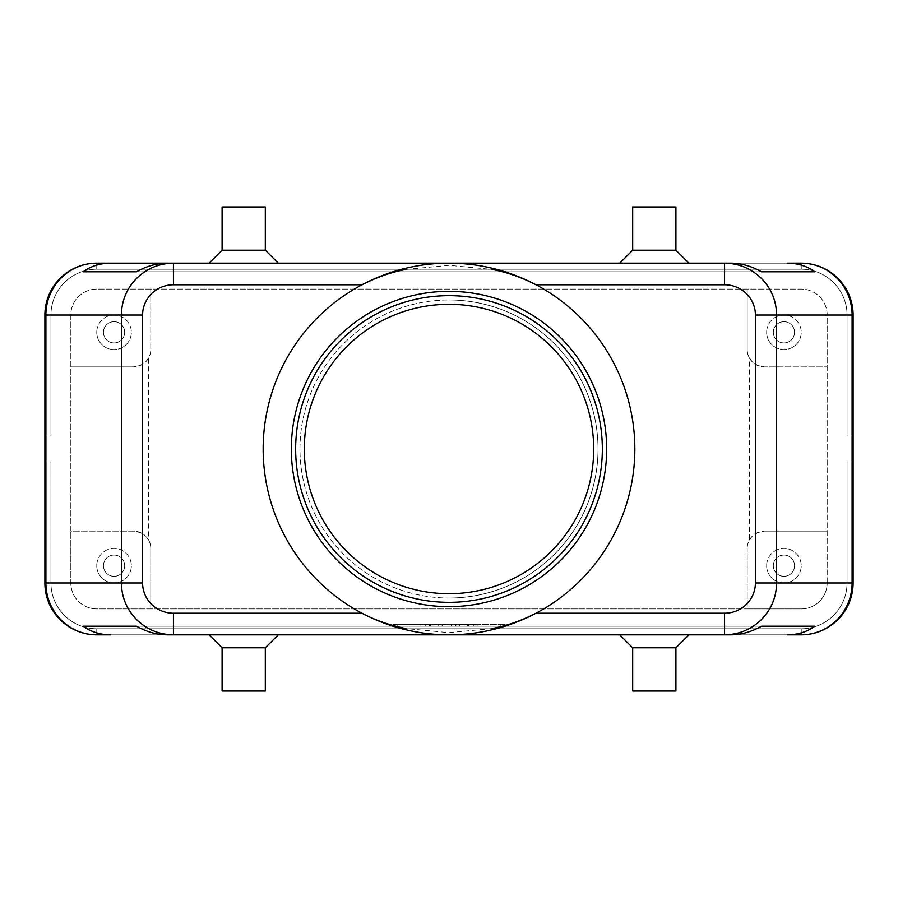 <?xml version="1.0" encoding="UTF-8"?>
<svg xmlns="http://www.w3.org/2000/svg" width="898" height="898" viewBox="0 0 898 898"><rect width="100%" height="100%" fill="white"/><g stroke="black" fill="none" stroke-linecap="round" stroke-linejoin="round"><path stroke-width="0.67" stroke-dasharray="4.49 3.37" d="M291.334 449A157.666 157.666 0 0 1 449 291.334A157.666 157.666 0 0 1 606.666 449A157.666 157.666 0 0 1 449 606.666A157.666 157.666 0 0 1 291.334 449M492.575 628.51L449 632.686L405.425 628.51M833.636 615.377A45.809 45.809 0 0 0 847.05 582.982A45.809 45.809 0 0 1 801.24 628.791L96.76 628.791A45.809 45.809 0 0 1 64.364 615.377A45.809 45.809 0 0 0 96.76 628.791L801.24 628.791A45.809 45.809 0 0 0 847.05 582.982L847.05 461.965L853.1 461.965L853.1 582.982A51.86 51.86 0 0 1 801.24 634.841A51.86 51.86 0 0 0 837.913 619.654A51.86 51.86 0 0 1 801.24 634.841A51.86 51.86 0 0 0 837.913 619.654A51.86 51.86 0 0 1 801.24 634.841A51.86 51.86 0 0 0 837.913 619.654A51.86 51.86 0 0 1 801.24 634.841A51.86 51.86 0 0 0 853.1 582.982A51.86 51.86 0 0 1 837.913 619.654A51.86 51.86 0 0 0 853.1 582.982A51.86 51.86 0 0 1 837.913 619.654A51.86 51.86 0 0 0 853.1 582.982A51.86 51.86 0 0 1 837.913 619.654A51.86 51.86 0 0 0 853.1 582.982L853.1 461.965L853.1 582.982L853.1 461.965L853.1 582.982L853.1 461.965L853.1 582.982L853.1 461.965L847.05 461.965L847.05 582.982A45.809 45.809 0 0 1 801.24 628.791L96.76 628.791A45.809 45.809 0 0 1 50.95 582.982L50.95 461.965L44.9 461.965L44.9 582.982A51.86 51.86 0 0 0 96.76 634.841A51.86 51.86 0 0 1 60.087 619.654A51.86 51.86 0 0 0 96.76 634.841A51.86 51.86 0 0 1 60.087 619.654A51.86 51.86 0 0 0 96.76 634.841A51.86 51.86 0 0 1 60.087 619.654A51.86 51.86 0 0 0 96.76 634.841A51.86 51.86 0 0 1 60.087 619.654A51.86 51.86 0 0 0 96.76 634.841L801.24 634.841A51.86 51.86 0 0 0 853.1 582.982L847.05 582.982L847.05 461.965L853.1 461.965L847.05 461.965L847.05 582.982A45.809 45.809 0 0 1 833.636 615.377A45.809 45.809 0 0 0 847.05 582.982L847.05 461.965L853.1 461.965L847.05 461.965L847.05 582.982A45.809 45.809 0 0 1 801.24 628.791A45.809 45.809 0 0 0 847.05 582.982L847.05 461.965L853.1 461.965L847.05 461.965L847.05 582.982L853.1 582.982L847.05 582.982L853.1 582.982L847.05 582.982L853.1 582.982L847.05 582.982L853.1 582.982L853.1 315.018A51.86 51.86 0 0 0 801.24 263.159A51.86 51.86 0 0 1 837.913 278.346A51.86 51.86 0 0 0 801.24 263.159A51.86 51.86 0 0 1 837.913 278.346A51.86 51.86 0 0 0 801.24 263.159A51.86 51.86 0 0 1 837.913 278.346A51.86 51.86 0 0 0 801.24 263.159A51.86 51.86 0 0 1 837.913 278.346A51.86 51.86 0 0 0 801.24 263.159L96.76 263.159A51.86 51.86 0 0 0 60.087 278.346A51.86 51.86 0 0 1 96.76 263.159A51.86 51.86 0 0 0 60.087 278.346A51.86 51.86 0 0 1 96.76 263.159A51.86 51.86 0 0 0 60.087 278.346A51.86 51.86 0 0 1 96.76 263.159A51.86 51.86 0 0 0 60.087 278.346A51.86 51.86 0 0 1 96.76 263.159A51.86 51.86 0 0 0 44.9 315.018A51.86 51.86 0 0 1 60.087 278.346A51.86 51.86 0 0 0 44.9 315.018A51.86 51.86 0 0 1 60.087 278.346A51.86 51.86 0 0 0 44.9 315.018A51.86 51.86 0 0 1 60.087 278.346A51.86 51.86 0 0 0 44.9 315.018A51.86 51.86 0 0 1 60.087 278.346A51.86 51.86 0 0 0 44.9 315.018L44.9 436.035L50.95 436.035L44.9 436.035L44.9 315.018L44.9 436.035L50.95 436.035L50.95 315.018A45.809 45.809 0 0 1 64.364 282.623A45.809 45.809 0 0 0 50.95 315.018A45.809 45.809 0 0 1 96.76 269.209A45.809 45.809 0 0 0 50.95 315.018A45.809 45.809 0 0 1 96.76 269.209A45.809 45.809 0 0 0 50.95 315.018A45.809 45.809 0 0 1 96.76 269.209A45.809 45.809 0 0 0 50.95 315.018L50.95 436.035L44.9 436.035L44.9 315.018L44.9 436.035L44.9 315.018L44.9 436.035L44.9 315.018L50.95 315.018L50.95 436.035L50.95 315.018L50.95 436.035L44.9 436.035L50.95 436.035L50.95 315.018L50.95 436.035L44.9 436.035L50.95 436.035L50.95 315.018L44.9 315.018L50.95 315.018L44.9 315.018L44.9 582.982A51.86 51.86 0 0 0 60.087 619.654A51.86 51.86 0 0 1 44.9 582.982A51.86 51.86 0 0 0 60.087 619.654A51.86 51.86 0 0 1 44.9 582.982A51.86 51.86 0 0 0 60.087 619.654A51.86 51.86 0 0 1 44.9 582.982L44.9 461.965L44.9 582.982L44.9 461.965L44.9 582.982L44.9 461.965L44.9 582.982L44.9 461.965L50.95 461.965L50.95 582.982A45.809 45.809 0 0 0 96.76 628.791L801.24 628.791L96.76 628.791A45.809 45.809 0 0 1 50.95 582.982L50.95 461.965L44.9 461.965L50.95 461.965L50.95 582.982A45.809 45.809 0 0 0 96.76 628.791L801.24 628.791A45.809 45.809 0 0 0 833.636 615.377A45.809 45.809 0 0 1 801.24 628.791L96.76 628.791A45.809 45.809 0 0 1 50.95 582.982L50.95 461.965L44.9 461.965L50.95 461.965L50.95 582.982A45.809 45.809 0 0 0 96.76 628.791L801.24 628.791A45.809 45.809 0 0 0 833.636 615.377M64.364 615.377A45.809 45.809 0 0 1 50.95 582.982L50.95 461.965L44.9 461.965L50.95 461.965L50.95 582.982A45.809 45.809 0 0 0 64.364 615.377M801.24 263.159L801.24 269.209A45.809 45.809 0 0 1 833.636 282.623A45.809 45.809 0 0 0 801.24 269.209A45.809 45.809 0 0 1 847.05 315.018A45.809 45.809 0 0 0 801.24 269.209A45.809 45.809 0 0 1 847.05 315.018A45.809 45.809 0 0 0 801.24 269.209A45.809 45.809 0 0 1 847.05 315.018A45.809 45.809 0 0 0 801.24 269.209L96.76 269.209A45.809 45.809 0 0 0 64.364 282.623A45.809 45.809 0 0 1 96.76 269.209L801.24 269.209L96.76 269.209L801.24 269.209L96.76 269.209L801.24 269.209L96.76 269.209L801.24 269.209L801.24 263.159L96.76 263.159L801.24 263.159L96.76 263.159L801.24 263.159L801.24 269.209L801.24 263.159L96.76 263.159L801.24 263.159L96.76 263.159L96.76 269.209L96.76 263.159M853.1 315.018A51.86 51.86 0 0 0 837.913 278.346A51.86 51.86 0 0 1 853.1 315.018A51.86 51.86 0 0 0 837.913 278.346A51.86 51.86 0 0 1 853.1 315.018A51.86 51.86 0 0 0 837.913 278.346A51.86 51.86 0 0 1 853.1 315.018L853.1 436.035L847.05 436.035L847.05 315.018A45.809 45.809 0 0 0 833.636 282.623A45.809 45.809 0 0 1 847.05 315.018L847.05 436.035L853.1 436.035L853.1 315.018L853.1 436.035L847.05 436.035L847.05 315.018L847.05 436.035L853.1 436.035L853.1 315.018L853.1 436.035L847.05 436.035L847.05 315.018L847.05 436.035L853.1 436.035L853.1 315.018A51.86 51.86 0 0 0 837.913 278.346A51.86 51.86 0 0 1 853.1 315.018L847.05 315.018L847.05 436.035L847.05 315.018L853.1 315.018M749.37 540.035L752.277 536.185A17.287 17.287 0 0 1 764.501 531.122L757.89 532.435L752.277 536.185A17.287 17.287 0 0 0 747.215 548.409A17.287 17.287 0 0 1 749.37 540.035L749.37 357.965L752.277 361.815A17.287 17.287 0 0 0 764.501 366.878L757.89 365.565L752.277 361.815A17.287 17.287 0 0 1 747.215 349.591L747.215 289.089L801.24 289.089A25.93 25.93 0 0 1 827.17 315.018L827.17 366.878L764.501 366.878L827.17 366.878L827.17 582.982A25.93 25.93 0 0 1 801.24 608.911L747.215 608.911L747.215 548.409L747.215 608.911L96.76 608.911A25.93 25.93 0 0 1 70.83 582.982L70.83 531.122L133.499 531.122A17.287 17.287 0 0 1 145.723 536.185L140.997 532.828L134.464 531.145L70.83 531.122L70.83 315.018A25.93 25.93 0 0 1 96.76 289.089L747.215 289.089L747.215 349.591A17.287 17.287 0 0 0 749.37 357.965M148.63 357.965L145.723 361.815A17.287 17.287 0 0 1 133.499 366.878L140.11 365.565L145.723 361.815A17.287 17.287 0 0 0 150.785 349.591A17.287 17.287 0 0 1 148.63 357.965L148.63 540.035L145.723 536.185A17.287 17.287 0 0 1 150.785 548.409L150.785 608.911L150.785 548.409A17.287 17.287 0 0 0 148.63 540.035M794.573 565.695A10.63 10.63 0 0 1 783.954 576.325A10.63 10.63 0 0 1 773.324 565.695A10.63 10.63 0 0 1 783.954 555.065A10.63 10.63 0 0 1 794.573 565.695A10.63 10.63 0 0 1 783.954 576.325A10.63 10.63 0 0 1 773.324 565.695A10.63 10.63 0 0 1 783.954 555.065A10.63 10.63 0 0 1 794.573 565.695M766.656 565.695A17.287 17.287 0 0 0 783.954 582.982A17.287 17.287 0 0 0 801.24 565.695A17.287 17.287 0 0 1 783.954 582.982A17.287 17.287 0 0 1 766.656 565.695A17.287 17.287 0 0 1 783.954 548.409A17.287 17.287 0 0 1 801.24 565.695A17.287 17.287 0 0 0 783.954 548.409A17.287 17.287 0 0 0 766.656 565.695M124.676 332.305A10.63 10.63 0 0 1 114.046 342.935A10.63 10.63 0 0 1 103.427 332.305A10.63 10.63 0 0 1 114.046 321.675A10.63 10.63 0 0 1 124.676 332.305A10.63 10.63 0 0 1 114.046 342.935A10.63 10.63 0 0 1 103.427 332.305A10.63 10.63 0 0 1 114.046 321.675A10.63 10.63 0 0 1 124.676 332.305M96.76 332.305A17.287 17.287 0 0 0 114.046 349.591A17.287 17.287 0 0 0 131.344 332.305A17.287 17.287 0 0 1 114.046 349.591A17.287 17.287 0 0 1 96.76 332.305A17.287 17.287 0 0 1 114.046 315.018A17.287 17.287 0 0 1 131.344 332.305A17.287 17.287 0 0 0 114.046 315.018A17.287 17.287 0 0 0 96.76 332.305M794.573 332.305A10.63 10.63 0 0 1 783.954 342.935A10.63 10.63 0 0 1 773.324 332.305A10.63 10.63 0 0 1 783.954 321.675A10.63 10.63 0 0 1 794.573 332.305A10.63 10.63 0 0 1 783.954 342.935A10.63 10.63 0 0 1 773.324 332.305A10.63 10.63 0 0 1 783.954 321.675A10.63 10.63 0 0 1 794.573 332.305M766.656 332.305A17.287 17.287 0 0 0 783.954 349.591A17.287 17.287 0 0 0 801.24 332.305A17.287 17.287 0 0 1 783.954 349.591A17.287 17.287 0 0 1 766.656 332.305A17.287 17.287 0 0 1 783.954 315.018A17.287 17.287 0 0 1 801.24 332.305A17.287 17.287 0 0 0 783.954 315.018A17.287 17.287 0 0 0 766.656 332.305M124.676 565.695A10.63 10.63 0 0 1 114.046 576.325A10.63 10.63 0 0 1 103.427 565.695A10.63 10.63 0 0 1 114.046 555.065A10.63 10.63 0 0 1 124.676 565.695A10.63 10.63 0 0 1 114.046 576.325A10.63 10.63 0 0 1 103.427 565.695A10.63 10.63 0 0 1 114.046 555.065A10.63 10.63 0 0 1 124.676 565.695M96.76 565.695A17.287 17.287 0 0 0 114.046 582.982A17.287 17.287 0 0 0 131.344 565.695A17.287 17.287 0 0 1 114.046 582.982A17.287 17.287 0 0 1 96.76 565.695A17.287 17.287 0 0 1 114.046 548.409A17.287 17.287 0 0 1 131.344 565.695A17.287 17.287 0 0 0 114.046 548.409A17.287 17.287 0 0 0 96.76 565.695M265.314 647.806L222.098 647.806M243.706 634.841L209.133 634.841L243.706 634.841M265.314 691.022L222.098 691.022M632.686 647.806L675.902 647.806M654.294 634.841L688.867 634.841L654.294 634.841M632.686 691.022L675.902 691.022M265.314 250.194L222.098 250.194M243.706 263.159L209.133 263.159L243.706 263.159M265.314 206.978L222.098 206.978M632.686 250.194L675.902 250.194M654.294 263.159L688.867 263.159L654.294 263.159M632.686 206.978L675.902 206.978M449 593.701A144.701 144.701 0 0 1 304.299 449A144.701 144.701 0 0 1 449 304.299A144.701 144.701 0 0 1 593.701 449A144.701 144.701 0 0 1 449 593.701M405.425 269.49L449 265.314L492.575 269.49M535.983 613.233A185.841 185.841 0 0 1 263.159 449A185.841 185.841 0 0 1 535.983 284.767A185.841 185.841 0 0 1 535.983 613.233M295.655 449A153.345 153.345 0 0 1 449 295.655A153.345 153.345 0 0 1 602.345 449A153.345 153.345 0 0 1 449 602.345A153.345 153.345 0 0 1 295.655 449M449 598.023A149.023 149.023 0 0 0 598.023 449A149.023 149.023 0 0 0 449 299.977A149.023 149.023 0 0 1 598.023 449A149.023 149.023 0 0 1 449 598.023A149.023 149.023 0 0 1 299.977 449A149.023 149.023 0 0 1 449 299.977A149.023 149.023 0 0 0 299.977 449A149.023 149.023 0 0 0 449 598.023M150.785 289.089L150.785 349.591L150.785 289.089M133.499 366.878L70.83 366.878L133.499 366.878M764.501 531.122L827.17 531.122L764.501 531.122M827.17 582.982L827.17 315.018A25.93 25.93 0 0 0 801.24 289.089L96.76 289.089A25.93 25.93 0 0 0 70.83 315.018L70.83 582.982A25.93 25.93 0 0 0 96.76 608.911L801.24 608.911A25.93 25.93 0 0 0 827.17 582.982M724.563 263.159L173.437 263.159L724.563 263.159M853.1 436.035L847.05 436.035L853.1 436.035M173.437 634.841L724.563 634.841L173.437 634.841M801.24 634.841L801.24 628.791L801.24 634.841L801.24 628.791L801.24 634.841L801.24 628.791L801.24 634.841L801.24 628.791L801.24 634.841L96.76 634.841L801.24 634.841L96.76 634.841L801.24 634.841L96.76 634.841L96.76 628.791L96.76 634.841L96.76 628.791L96.76 634.841L96.76 628.791L96.76 634.841L96.76 628.791L96.76 634.841L801.24 634.841L96.76 634.841M60.087 619.654A51.86 51.86 0 0 1 44.9 582.982A51.86 51.86 0 0 0 60.087 619.654M474.93 624.469L468.453 624.469L474.93 624.469L474.93 626.198L477.096 626.198L468.453 626.198L468.453 624.469L473.852 624.469L468.453 624.469L468.453 626.198L477.096 626.198L464.131 626.198L464.131 624.469L477.096 624.469L464.131 624.469L464.131 626.198L477.096 626.198L468.453 626.198L474.93 626.198L474.93 624.469M468.453 626.198L468.453 624.469L468.453 626.198M425.225 626.198L425.225 624.469L420.904 624.469L425.225 624.469L425.225 626.198L420.904 626.198L420.904 624.469L420.904 626.198L425.225 626.198M397.141 626.198L505.192 626.198L449 626.198L500.86 626.198L449 626.198L449 624.469L397.141 624.469L505.192 624.469L392.808 624.469L459.81 624.469L438.19 624.469L449 624.469L449 626.198L397.141 626.198L397.141 624.469M500.86 626.198L500.86 624.469M505.192 626.198L505.192 624.469M392.808 626.198L449 626.198L449 624.469L449 626.198L392.808 626.198L392.808 624.469M433.869 626.198L451.166 626.198L429.547 626.198L429.547 624.469L451.166 624.469L429.547 624.469L429.547 626.198L433.869 626.198L433.869 624.469L433.869 626.198M459.81 626.198L459.81 624.469L459.81 626.198L455.488 626.198L455.488 624.469L455.488 626.198L449 626.198L449 624.469L449 626.198L442.512 626.198L442.512 624.469L442.512 626.198L438.19 626.198L438.19 624.469L438.19 626.198L459.81 626.198M136.474 626.198L761.526 626.198L136.474 626.198M167.421 634.841L730.579 634.841M136.474 271.802L761.526 271.802L136.474 271.802M730.579 263.159L167.421 263.159M44.9 582.982L50.95 582.982L44.9 582.982M50.95 315.018L44.9 315.018L50.95 315.018M473.852 626.198L473.852 624.469L473.852 626.198M476.007 626.198L476.007 624.469L476.007 626.198M467.364 626.198L467.364 624.469L467.364 626.198M450.078 626.198L450.078 624.469M447.922 626.198L447.922 624.469M430.636 626.198L430.636 624.469M455.915 626.198L455.915 624.469M442.085 626.198L442.085 624.469M477.096 626.198L477.096 624.469M451.166 626.198L451.166 624.469"/><path stroke-width="1.35" d="M304.299 449A144.701 144.701 0 0 1 449 304.299A144.701 144.701 0 0 1 593.701 449A144.701 144.701 0 0 1 449 593.701A144.701 144.701 0 0 1 304.299 449M724.563 613.233L724.563 634.841C738.841 634.617 751.11 629.554 761.358 619.654C771.292 609.428 776.377 597.204 776.602 582.982L755.409 582.982A30.846 30.251 0 0 1 724.563 613.233L535.983 613.233C521.962 620.473 507.493 625.558 492.575 628.51M755.409 315.018L852.101 315.018A51.86 50.872 -90 0 0 837.205 278.346A51.86 50.872 -90 0 0 801.24 263.159L787.322 263.159C797.918 263.237 807.089 266.111 814.834 271.802L761.526 271.802C751.514 266.111 741.198 263.237 730.579 263.159L173.437 263.159C159.159 263.383 146.89 268.446 136.642 278.346C126.708 288.572 121.623 300.796 121.398 315.018L121.398 582.982L45.899 582.982A51.86 50.872 90 0 0 60.795 619.654A51.86 50.872 90 0 0 96.76 634.841L110.678 634.841C100.082 634.763 90.911 631.889 83.166 626.198L136.474 626.198C146.486 631.889 156.802 634.763 167.421 634.841L173.437 634.841L173.437 613.233A30.846 30.251 180 0 1 142.591 582.982L121.398 582.982C121.623 597.204 126.708 609.428 136.642 619.654C146.89 629.554 159.159 634.617 173.437 634.841L730.579 634.841C741.198 634.763 751.514 631.889 761.526 626.198L814.834 626.198C807.089 631.889 797.918 634.763 787.322 634.841L801.24 634.841A51.86 50.872 -90 0 0 837.205 619.654A51.86 50.872 -90 0 0 852.101 582.982L776.602 582.982L776.602 315.018C776.377 300.796 771.292 288.572 761.358 278.346C751.11 268.446 738.841 263.383 724.563 263.159L724.563 284.767A30.846 30.251 0 0 1 755.409 315.018L755.409 582.982M110.678 263.159L167.421 263.159C156.802 263.237 146.486 266.111 136.474 271.802L83.166 271.802C90.911 266.111 100.082 263.237 110.678 263.159L96.76 263.159A51.86 50.872 90 0 0 60.795 278.346A51.86 50.872 90 0 0 45.899 315.018L142.591 315.018A30.846 30.251 180 0 1 173.437 284.767L173.437 263.159L96.76 263.159A51.86 51.86 0 0 0 60.087 278.346A51.86 51.86 0 0 1 96.76 263.159M801.24 634.841A51.86 51.86 0 0 0 853.1 582.982L853.1 315.018A51.86 51.86 0 0 0 837.913 278.346A51.86 51.86 0 0 1 853.1 315.018L852.101 315.018L852.101 582.982L853.1 582.982A51.86 51.86 0 0 1 801.24 634.841L787.322 634.841M265.314 647.806L265.314 691.022L222.098 691.022L222.098 647.806L265.314 647.806L278.279 634.841M675.902 647.806L632.686 647.806L632.686 691.022L675.902 691.022L675.902 647.806L688.867 634.841M222.098 250.194L265.314 250.194L265.314 206.978L222.098 206.978L222.098 250.194L209.133 263.159M632.686 250.194L632.686 206.978L675.902 206.978L675.902 250.194L632.686 250.194L619.721 263.159M173.437 284.767L362.017 284.767C376.284 277.437 390.753 272.341 405.425 269.49M449 263.159A185.841 185.841 0 0 1 634.841 449A185.841 185.841 0 0 1 449 634.841A185.841 185.841 0 0 1 263.159 449A185.841 185.841 0 0 1 449 263.159M449 602.345A153.345 153.345 0 0 1 295.655 449A153.345 153.345 0 0 1 449 295.655A153.345 153.345 0 0 1 602.345 449A153.345 153.345 0 0 1 449 602.345M449 606.666A157.666 157.666 0 0 1 291.334 449A157.666 157.666 0 0 1 449 291.334A157.666 157.666 0 0 1 606.666 449A157.666 157.666 0 0 1 449 606.666M492.575 269.49C507.247 272.341 521.716 277.437 535.983 284.767L724.563 284.767M405.425 628.51C388.924 625.019 374.455 619.923 362.017 613.233L173.437 613.233M801.24 263.159A51.86 51.86 0 0 1 837.913 278.346A51.86 51.86 0 0 0 801.24 263.159L787.322 263.159M44.9 315.018L44.9 582.982A51.86 51.86 0 0 0 60.087 619.654A51.86 51.86 0 0 1 44.9 582.982L45.899 582.982L45.899 315.018L44.9 315.018A51.86 51.86 0 0 1 60.087 278.346A51.86 51.86 0 0 0 44.9 315.018M96.76 634.841A51.86 51.86 0 0 1 60.087 619.654A51.86 51.86 0 0 0 96.76 634.841L110.678 634.841M83.166 626.198L136.474 626.198M761.526 626.198L814.834 626.198M83.166 271.802L136.474 271.802M761.526 271.802L814.834 271.802M142.591 582.982L142.591 315.018M675.902 250.194L688.867 263.159M278.279 263.159L265.314 250.194M619.721 634.841L632.686 647.806M222.098 647.806L209.133 634.841"/></g></svg>
